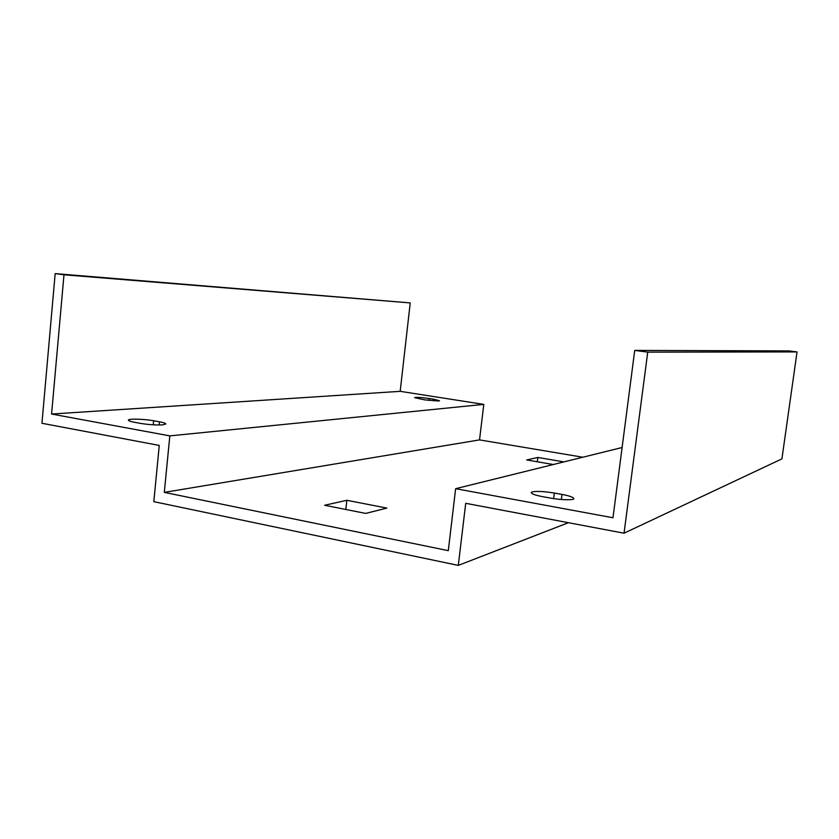<?xml version="1.0" encoding="UTF-8"?>
<svg xmlns="http://www.w3.org/2000/svg" width="839" height="839" viewBox="0 0 839 839"><rect width="100%" height="100%" fill="white"/><g stroke="black" fill="none" stroke-linecap="round" stroke-linejoin="round"><path stroke-width="1.26" d="M153.82 501.659L458.304 565.392L465.708 503.306L624.038 533.205L647.739 352.128L634.724 350.408L612.984 517.757L455.64 488.686L448.299 550.657L164.308 492.378L169.824 435.881L51.588 414.036L63.984 274.783L55.175 273.608L41.95 423.276L159.263 445.425L153.82 501.659M582.832 457.224L479.53 439.898L483.788 404.388L400.182 391.331L410.229 302.91L55.175 273.608M624.038 533.205L781.917 458.881L797.05 351.919L789.048 350.912L634.724 350.408M455.64 488.686L622.108 447.512M554.327 493.049C544.249 491.402 536.897 491.014 532.272 491.874L531.192 492.629C531.716 493.972 535.544 495.314 542.686 496.667L550.51 498.083C560.777 500.096 574.736 500.306 573.782 498.544C573.194 497.16 569.261 495.786 561.983 494.423L554.327 493.049L553.635 498.607M458.304 565.392L568.433 522.697M479.53 439.898L164.308 492.378M483.788 404.388L169.824 435.881M324.63 505.267L365.678 513.416L386.852 508.098L346.853 500.285L324.63 505.267M563.955 461.89L537.851 457.454L526.703 459.95L553.331 464.523M400.182 391.331L51.588 414.036M429.201 398.504C420.979 397.371 416.102 397.099 414.602 397.676L424.901 399.899L438.619 401.011L439.542 400.738L433.564 399.186L429.201 398.504L428.97 400.455M153.621 420.748C144.329 418.997 127.727 418.525 128.398 420.171C128.64 420.884 130.685 421.598 134.534 422.29L140.48 423.38C148.776 424.712 156.18 425.216 162.703 424.87L165.786 423.968C165.524 423.234 163.427 422.52 159.483 421.807L153.621 420.748L153.233 424.838M410.229 302.91L63.984 274.783M647.739 352.128L797.05 351.919M537.317 461.775L537.851 457.454M346.853 500.285L345.836 509.472M433.564 399.186L433.364 400.885M561.983 494.423L561.343 499.509M159.483 421.807L159.169 425.016"/></g></svg>
